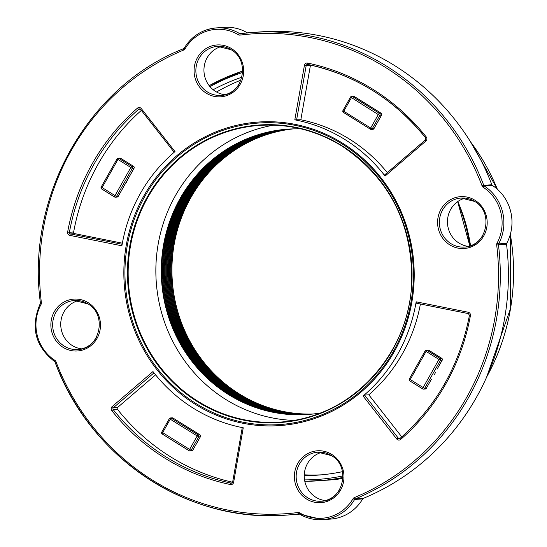 <?xml version="1.0" encoding="UTF-8"?>
<svg xmlns="http://www.w3.org/2000/svg" width="547" height="547" viewBox="0 0 547 547"><rect width="100%" height="100%" fill="white"/><g stroke="black" fill="none" stroke-linecap="round" stroke-linejoin="round"><path stroke-width="0.82" d="M133.625 166.404A1.422 0.349 121.9 0 0 133.584 166.343A1.422 0.349 121.9 0 0 133.516 166.329A1.422 1.361 86 0 1 134.001 168.285L134.056 168.168M118.227 196.277L118.166 196.38A1.422 1.361 86 0 1 117.092 197.07L117.092 197.07A1.422 1.422 0 0 0 118.234 196.352L134.07 168.25A1.422 1.422 0 0 0 133.584 166.343L120.709 158.322A1.422 0.349 -58.1 0 1 120.75 158.377M140.278 109.126L138.733 109.236A1.422 0.349 -131 0 1 137.434 108.162A2.844 2.714 -94 0 1 141.276 108.559L174.992 151.581A156.538 149.338 -94 0 0 121.899 245.801L69.818 235.374A2.844 2.714 -94 0 1 67.643 232.024L69.407 232.27A213.46 203.641 86 0 1 138.733 109.236A1.422 1.361 86 0 1 140.572 109.338M155.587 374.845L117.68 407.378A1.422 1.361 -94 0 0 117.502 409.388L113.25 409.682L111.779 410.612A2.844 2.714 -94 0 1 112.135 406.599L152.975 371.55A156.538 149.338 -94 0 0 243.251 427.781L233.637 482.283A2.844 2.714 -94 0 1 230.451 484.539A1.422 0.41 -78.3 0 1 231.135 483.117A213.46 203.641 86 0 1 113.25 409.682A1.422 1.361 86 0 1 113.427 407.672L153.994 372.856M385.081 176.066L425.928 141.023A1.422 0.349 -130.6 0 1 425.422 139.909L384.589 174.951L385.081 176.066A156.538 149.338 -94 0 0 294.812 119.834L300.829 119.772L310.443 65.278A1.422 1.361 -94 0 1 310.511 65.038M400.089 438.4A1.422 1.361 86 0 1 398.264 438.126L364.548 395.112L363.071 396.035A156.538 149.338 -94 0 0 416.164 301.821L416.315 303.188L468.389 313.609A1.422 0.41 -78.7 0 1 468.246 312.248L416.164 301.821M221.679 46.433A24.574 23.439 -94 0 0 204.004 71.91A24.574 23.439 -94 0 0 225.008 94.72M465.182 198.13A24.574 23.439 -94 0 0 447.514 223.607A24.574 23.439 -94 0 0 468.519 246.41M321.978 452.28A24.574 23.439 -94 0 0 304.31 477.757A24.574 23.439 -94 0 0 325.308 500.567M78.467 300.59A24.574 23.439 -94 0 0 60.799 326.067A24.574 23.439 -94 0 0 81.804 348.877M189.112 450.749L162.295 434.038A1.422 0.349 -58.1 0 1 162.233 434.024A1.422 0.349 -58.1 0 1 162.562 432.848L170.131 419.412A1.422 0.349 -58.1 0 1 171.245 418.161A1.422 1.361 -94 0 0 170.459 417.963L170.459 417.963A1.422 1.361 -94 0 0 169.385 418.653L198.65 436.882A1.422 1.361 -94 0 0 198.171 434.927A1.422 0.349 121.9 0 0 197.057 436.178L189.481 449.62A1.422 0.349 121.9 0 0 189.153 450.796A1.422 0.349 121.9 0 0 189.221 450.81A1.422 1.361 -94 0 0 190.007 451.008L190.007 451.008A1.422 1.361 -94 0 0 191.081 450.318L161.816 432.089M199.976 434.886A1.422 0.349 121.9 0 0 199.935 434.824L173.016 418.052A1.422 1.422 0 0 0 172.161 417.84L172.161 417.84A1.422 1.361 86 0 1 172.948 418.038A1.422 0.349 -58.1 0 1 173.016 418.052A1.422 0.349 -58.1 0 1 173.05 418.106M192.838 450.092L200.421 436.732A1.422 1.422 0 0 0 199.935 434.824A1.422 0.349 121.9 0 0 199.874 434.81A1.422 1.361 86 0 1 200.352 436.759L200.407 436.65M192.852 450.167L192.783 450.202A1.422 1.361 86 0 1 191.71 450.892L191.71 450.892A1.422 1.422 0 0 0 192.852 450.167M381.191 113.284A1.422 0.349 121.9 0 0 381.15 113.222L354.224 96.45A1.422 1.422 0 0 0 353.376 96.238L353.376 96.238A1.422 1.361 86 0 1 354.162 96.436A1.422 0.349 -58.1 0 1 354.224 96.45A1.422 0.349 -58.1 0 1 354.265 96.504M374.052 128.49L381.635 115.13A1.422 1.422 0 0 0 381.15 113.222A1.422 0.349 121.9 0 0 381.081 113.208A1.422 1.361 86 0 1 381.567 115.157L381.621 115.048M373.991 128.6A1.422 1.361 86 0 1 372.924 129.29L372.924 129.29A1.422 1.422 0 0 0 374.066 128.566L372.288 128.716L370.695 128.019A1.422 0.349 121.9 0 0 370.367 129.195A1.422 0.349 121.9 0 0 370.435 129.208A1.422 1.361 -94 0 0 371.222 129.407L371.222 129.407A1.422 1.361 -94 0 0 372.288 128.716L379.864 115.28A1.422 1.361 -94 0 0 379.379 113.325A1.422 0.349 121.9 0 0 378.271 114.576L379.864 115.28L381.567 115.157L373.991 128.6M370.326 129.147L343.509 112.436A1.422 0.349 -58.1 0 1 343.448 112.422A1.422 0.349 -58.1 0 1 343.776 111.246L343.031 110.487M351.345 97.81A1.422 0.349 -58.1 0 1 352.459 96.559A1.422 1.361 -94 0 0 351.673 96.361L351.673 96.361A1.422 1.361 -94 0 0 350.6 97.051L378.271 114.576L370.695 128.019L343.776 111.246L351.345 97.81M422.633 388.876L409.86 380.917A1.422 0.349 -58.1 0 1 409.799 380.903A1.422 0.349 -58.1 0 1 410.127 379.727L425.956 351.625A1.422 0.349 -58.1 0 1 427.07 350.374A1.422 1.361 -94 0 0 425.21 350.866L440.431 360.35A1.422 1.361 -94 0 0 439.945 358.394A1.422 0.349 121.9 0 0 438.831 359.646L423.002 387.748A1.422 0.349 121.9 0 0 422.674 388.924A1.422 0.349 121.9 0 0 422.735 388.938A1.422 1.361 -94 0 0 423.522 389.136L423.522 389.136A1.422 1.361 -94 0 0 424.595 388.445L409.382 378.968M431.426 379.228L426.298 388.329A1.422 1.361 86 0 1 425.224 389.02L425.224 389.02A1.422 1.422 0 0 0 426.366 388.302L424.595 388.445L440.431 360.35L442.188 360.117M426.359 388.226L431.371 379.331M427.986 350.059A1.422 1.361 86 0 1 428.773 350.258A1.422 0.349 -58.1 0 1 428.841 350.271A1.422 1.422 0 0 0 427.986 350.059L426.284 350.176A1.422 1.422 0 0 0 425.142 350.901L409.313 378.996A1.422 1.422 0 0 0 409.799 380.903L422.674 388.924A1.422 1.422 0 0 0 423.522 389.136L425.224 389.02M441.757 358.353A1.422 0.349 121.9 0 0 441.716 358.292A1.422 0.349 121.9 0 0 441.648 358.278A1.422 1.361 86 0 1 442.133 360.227L437.06 369.225M437.121 369.122L442.202 360.199A1.422 1.422 0 0 0 441.716 358.292L428.841 350.271A1.422 0.349 -58.1 0 1 428.882 350.326M241.938 77.189A204.209 194.821 -94 0 0 213.159 89.722M304.248 475.623A204.209 194.821 -94 0 0 317.144 475.179A204.209 194.821 -94 0 0 342.456 471.671M141.345 110.385A213.46 203.641 86 0 0 73.66 231.976A1.422 1.361 -94 0 0 74.748 233.651L122.357 243.183M125.461 183.532A8.54 8.143 -94 0 0 126.672 181.884A8.54 8.143 -94 0 0 127.458 179.984M232.605 482.222A213.46 203.641 86 0 1 117.502 409.388M299.701 512.867A1.422 0.356 120.8 0 0 299.4 514.064A1.422 0.356 120.8 0 0 299.462 514.077A43.049 41.073 -94 0 0 322.573 519.65L330.661 519.089A43.049 41.073 -94 0 0 362.695 498.905A1.422 1.361 86 0 1 363.352 498.338A241.918 230.793 -94 0 0 506.543 244.215A1.422 1.361 86 0 1 506.707 243.34A43.049 41.073 -94 0 0 492.403 185.46A1.422 1.361 86 0 1 491.849 184.77A241.918 230.793 -94 0 0 260.871 31.876L252.789 32.437A241.918 230.793 -94 0 0 240.29 33.661A1.422 0.424 82.8 0 0 240.277 33.661A1.422 1.361 86 0 1 239.449 33.483A43.049 41.073 -94 0 0 216.338 27.911A43.049 41.073 -94 0 0 184.298 48.095L185.03 48.874A41.627 39.712 86 0 1 238.355 34.748A2.844 2.714 -94 0 0 240.03 35.104A240.495 229.439 86 0 1 482.078 185.884A2.844 2.714 -94 0 0 483.179 187.259A41.627 39.712 86 0 1 497.011 243.217A2.844 2.714 -94 0 0 496.683 244.974A240.495 229.439 86 0 1 354.333 497.599A2.844 2.714 -94 0 0 353.027 498.741A41.627 39.712 86 0 1 299.701 512.867A2.844 2.714 -94 0 0 298.026 512.518A240.495 229.439 86 0 1 55.985 361.738A2.844 2.714 -94 0 0 54.885 360.364A41.627 39.712 86 0 1 41.052 304.399A2.844 2.714 -94 0 0 41.381 302.648A240.495 229.439 86 0 1 183.73 50.016A2.844 2.714 -94 0 0 185.03 48.874M55.985 361.738L55.151 362.23A241.918 230.793 -94 0 0 286.129 515.124L294.211 514.563A241.918 230.793 -94 0 0 299.517 514.132M401.778 436.889L368.808 394.818A156.538 149.338 -94 0 0 420.404 304.002M434.297 374.627A8.54 8.143 -94 0 0 434.803 373.833A8.54 8.143 -94 0 0 435.337 372.698M294.101 420.424A148.709 141.871 86 0 1 156.223 281.602A148.709 141.871 86 0 1 273.705 125.14M387.303 172.626A156.538 149.338 -94 0 0 300.829 119.772M114.501 196.927L101.728 188.968A1.422 0.349 -58.1 0 1 101.667 188.954A1.422 0.349 -58.1 0 1 101.995 187.778L117.824 159.676A1.422 0.349 -58.1 0 1 118.938 158.432A1.422 1.361 -94 0 0 117.085 158.924L132.299 168.401A1.422 1.361 -94 0 0 131.813 166.452A1.422 0.349 121.9 0 0 130.706 167.703L114.87 195.799A1.422 0.349 121.9 0 0 114.542 196.975A1.422 0.349 121.9 0 0 114.61 196.988A1.422 1.361 -94 0 0 115.396 197.187L115.396 197.187A1.422 1.361 -94 0 0 116.463 196.496L101.25 187.019M119.855 158.11A1.422 1.361 86 0 1 120.641 158.309A1.422 0.349 -58.1 0 1 120.709 158.322A1.422 1.422 0 0 0 119.855 158.11L118.152 158.233A1.422 1.422 0 0 0 117.01 158.951L101.181 187.053A1.422 1.422 0 0 0 101.667 188.954L114.542 196.975A1.422 1.422 0 0 0 115.396 197.187L117.092 197.07M241.036 80.081A204.209 194.821 -94 0 0 216.537 91.999M304.269 474.837A204.209 194.821 -94 0 0 321.397 474.837M470.55 245.788A168.633 160.88 -94 0 0 457.818 201.515M247.449 32.868A43.049 41.073 -94 0 0 224.427 27.35L216.338 27.911C202.493 29.237 191.792 35.972 184.23 48.122L183.607 48.676A1.422 0.403 -112.4 0 1 183.648 48.662A1.422 1.361 86 0 0 184.236 48.198M364.548 395.112L368.808 394.818M301.226 128.914A143.013 136.442 -94 0 0 287.9 129.147A143.013 136.442 -94 0 0 161.638 281.226A143.013 136.442 -94 0 0 307.605 414.503A143.013 136.442 -94 0 0 320.843 412.903M288.112 129.133A143.013 136.442 -94 0 0 162.062 281.199A143.013 136.442 -94 0 0 307.824 414.489M288.536 129.106A143.013 136.442 -94 0 0 162.917 281.137A143.013 136.442 -94 0 0 308.248 414.455M288.966 129.078A143.013 136.442 -94 0 0 163.765 281.076A143.013 136.442 -94 0 0 308.672 414.421M289.39 129.051A143.013 136.442 -94 0 0 164.62 281.021A143.013 136.442 -94 0 0 309.096 414.387M289.814 129.03A143.013 136.442 -94 0 0 165.468 280.96A143.013 136.442 -94 0 0 309.52 414.352M290.245 129.01A143.013 136.442 -94 0 0 166.322 280.905A143.013 136.442 -94 0 0 309.951 414.318M290.669 128.989A143.013 136.442 -94 0 0 167.17 280.843A143.013 136.442 -94 0 0 310.375 414.277M291.093 128.969A143.013 136.442 -94 0 0 168.025 280.782A143.013 136.442 -94 0 0 310.799 414.243M291.524 128.948A143.013 136.442 -94 0 0 168.873 280.727A143.013 136.442 -94 0 0 311.222 414.202M291.948 128.935A143.013 136.442 -94 0 0 169.72 280.666A143.013 136.442 -94 0 0 311.646 414.161M292.372 128.914A143.013 136.442 -94 0 0 170.575 280.611A143.013 136.442 -94 0 0 312.07 414.113M292.802 128.901A143.013 136.442 -94 0 0 171.423 280.549A143.013 136.442 -94 0 0 312.494 414.072M293.226 128.887A143.013 136.442 -94 0 0 172.278 280.488A143.013 136.442 -94 0 0 312.918 414.024M457.593 201.672A177.166 169.023 86 0 1 469.798 246.041M134.001 168.285L118.166 196.38L116.463 196.496L132.299 168.401L134.001 168.285M231.456 48.574A25.996 24.8 -94 0 0 194.076 70.508A25.996 24.8 -94 0 0 231.107 93.578A25.996 24.8 -94 0 0 231.456 48.574M239.518 83.445A24.574 23.439 86 0 1 221.002 95.369A24.574 23.439 86 0 1 195.922 72.471A24.574 23.439 86 0 1 217.61 46.345A24.574 23.439 86 0 1 231.19 49.763M474.967 200.264A25.996 24.8 -94 0 0 437.586 222.198A25.996 24.8 -94 0 0 474.618 245.268A25.996 24.8 -94 0 0 474.967 200.264M88.245 302.723A25.996 24.8 -94 0 0 50.871 324.665A25.996 24.8 -94 0 0 87.903 347.735A25.996 24.8 -94 0 0 88.245 302.723M137.434 108.162A214.882 205.002 -94 0 0 67.643 232.024M111.779 410.612A214.882 205.002 -94 0 0 230.451 484.539M195.436 404.424A152.141 145.146 -94 0 0 414.209 276.016A152.141 145.146 -94 0 0 197.453 140.989A152.141 145.146 -94 0 0 195.436 404.424M425.928 141.023A2.844 2.714 -94 0 0 426.277 137.003A214.882 205.002 -94 0 0 307.612 63.076A2.844 2.714 -94 0 0 304.426 65.332L294.812 119.834M363.071 396.035L396.787 439.056A2.844 2.714 -94 0 0 400.63 439.453A214.882 205.002 -94 0 0 470.42 315.592A2.844 2.714 -94 0 0 468.246 312.248M331.755 454.413A25.996 24.8 -94 0 0 294.375 476.355A25.996 24.8 -94 0 0 331.414 499.425A25.996 24.8 -94 0 0 331.755 454.413M483.028 235.135A24.574 23.439 86 0 1 464.506 247.059A24.574 23.439 86 0 1 439.432 224.161A24.574 23.439 86 0 1 461.121 198.035A24.574 23.439 86 0 1 474.7 201.453M339.817 489.291A24.574 23.439 86 0 1 321.301 501.216A24.574 23.439 86 0 1 296.221 478.317A24.574 23.439 86 0 1 317.916 452.191A24.574 23.439 86 0 1 331.496 455.61M96.306 337.602A24.574 23.439 86 0 1 77.79 349.519A24.574 23.439 86 0 1 52.71 326.627A24.574 23.439 86 0 1 74.406 300.501A24.574 23.439 86 0 1 87.985 303.913M200.352 436.759L192.783 450.202L191.081 450.318L198.65 436.882L200.352 436.759M172.948 418.038L199.874 434.81L198.171 434.927L171.245 418.161L172.948 418.038M354.162 96.436L381.081 113.208L379.379 113.325L352.459 96.559L354.162 96.436M428.773 350.258L441.648 358.278L439.945 358.394L427.07 350.374L428.773 350.258M470.611 141.94A209.898 200.25 86 0 1 497.346 189.228M510.317 234.369A209.898 200.25 86 0 1 486.823 376.712M342.935 478.488A209.898 200.25 86 0 1 327.749 480.15L342.935 478.488M327.749 480.15L304.795 481.285A209.898 200.25 -94 0 0 317.964 480.827A209.898 200.25 -94 0 0 342.983 477.428M209.18 85.647L242.69 71.069A209.898 200.25 -94 0 0 209.186 85.66M209.98 86.631A208.475 198.889 86 0 1 242.649 72.471M342.969 475.917A208.475 198.889 86 0 1 304.542 479.89M141.276 108.559L140.654 109.434M122.159 244.29L70.495 233.945A1.422 1.361 86 0 1 69.407 232.27L73.66 231.976M74.748 233.651L70.495 233.945A1.422 0.41 101.3 0 0 69.818 235.374M112.135 406.599A1.422 0.349 49.4 0 0 113.427 407.672L117.68 407.378M232.714 482.051A1.422 1.361 86 0 1 231.135 483.117L231.819 483.069M232.721 481.989L233.637 482.283M183.73 50.016A1.422 0.403 -112.4 0 1 183.607 48.676C87.903 86.248 25.764 196.53 40.396 302.785L41.381 302.648M41.052 304.399L40.293 303.66M40.457 302.785L40.225 303.694C30.283 326.86 35.056 346.135 54.536 361.526A1.422 0.349 -57 0 1 54.885 360.364M238.355 34.748A1.422 0.356 -59.2 0 1 239.449 33.483L245.425 33.066M240.215 33.668L240.277 33.661A1.422 0.424 82.8 0 0 240.03 35.104M54.597 361.54A1.422 0.349 -57 0 1 54.536 361.526L55.083 362.217C90.139 458.331 188.448 523.411 286.129 515.124A241.918 230.793 -94 0 0 298.628 513.9A1.422 1.361 86 0 1 299.366 514.023M298.703 513.893L322.573 519.65A43.049 41.073 -94 0 0 354.613 499.466A1.422 1.361 86 0 1 355.263 498.891A241.918 230.793 -94 0 0 498.454 244.769A1.422 1.361 86 0 1 498.618 243.894A43.049 41.073 -94 0 0 484.314 186.021A1.422 1.361 86 0 1 483.767 185.33A241.918 230.793 -94 0 0 252.789 32.437L240.277 33.661M482.078 185.884L483.767 185.33L491.849 184.77M492.403 185.46L484.314 186.021A1.422 0.349 123 0 0 483.179 187.259M298.771 513.893L298.628 513.9A1.422 0.424 -97.2 0 1 298.026 512.518M497.011 243.217L498.618 243.894L506.707 243.34M506.543 244.215L496.683 244.974M354.333 497.599A1.422 0.403 67.6 0 0 355.263 498.891L363.352 498.338M362.695 498.905L354.613 499.466L353.027 498.741M470.42 315.592L469.511 315.284M468.423 313.616A1.422 0.41 -78.7 0 1 468.389 313.609L469.442 315.304C459.897 364.781 436.786 405.792 400.117 438.345A1.422 0.349 49 0 0 400.63 439.453M396.787 439.056L398.264 438.126L400.554 437.969M400.178 438.325A1.422 0.349 49 0 0 400.117 438.345L399.406 438.646M416.349 303.188L468.355 313.602M393.471 351.242A151.136 144.189 86 0 1 196.045 403.549A151.136 144.189 86 0 1 144.839 196.359A151.136 144.189 86 0 1 342.265 144.046A151.136 144.189 86 0 1 393.471 351.242M341.896 145.734A149.126 142.268 -94 0 0 147.095 197.351A149.126 142.268 -94 0 0 197.617 401.785A149.126 142.268 -94 0 0 392.418 350.169A149.126 142.268 -94 0 0 341.896 145.734M392.377 349.936A148.709 141.871 86 0 1 280.303 422.093A148.709 141.871 86 0 1 128.524 283.51A148.709 141.871 86 0 1 259.811 125.386A148.709 141.871 86 0 1 341.991 146.07M307.612 63.076A1.422 0.41 101.7 0 0 307.749 64.443A1.422 0.41 101.7 0 0 307.776 64.443A213.46 203.641 86 0 1 425.662 137.878L425.422 139.909A1.422 0.349 -130.6 0 1 425.484 139.888M296.577 120.066L306.19 65.572A1.422 1.361 86 0 1 307.428 64.416L307.749 64.443C354.996 74.754 394.278 99.226 425.593 137.858L426.277 137.003M425.395 139.97L384.65 174.931M310.443 65.278L304.426 65.332M120.641 158.309L133.516 166.329L131.813 166.452L118.938 158.432L120.641 158.309M457.641 201.638L469.859 246.02M217.61 46.345L231.128 49.75C250.847 60.471 243.094 95.212 221.002 95.369M461.121 198.035L474.639 201.44C494.358 212.168 486.604 246.902 464.506 247.059M317.916 452.191L331.427 455.596C351.147 466.317 343.393 501.059 321.301 501.216M74.406 300.501L87.923 303.9C107.636 314.628 99.882 349.369 77.79 349.519M172.161 417.84L170.459 417.963A1.422 1.422 0 0 0 169.317 418.681L161.748 432.123A1.422 1.422 0 0 0 162.233 434.024L189.153 450.796A1.422 1.422 0 0 0 190.007 451.008L191.71 450.892M353.376 96.238L351.673 96.361A1.422 1.422 0 0 0 350.531 97.079L342.962 110.521A1.422 1.422 0 0 0 343.448 112.422L370.367 129.195A1.422 1.422 0 0 0 371.222 129.407L372.924 129.29M486.604 377.204L510.686 308.023L510.358 234.225M497.442 189.317L470.324 141.488M139.506 108.908L140.579 109.414L174.172 152.271M231.49 483.138L232.66 482.01L242.259 427.59M259.811 125.386C289.124 123.567 316.501 130.459 341.93 146.056C389.156 177.973 412.424 223.299 411.727 282.033C409.765 354.948 349.752 418.852 280.303 422.093"/></g></svg>
